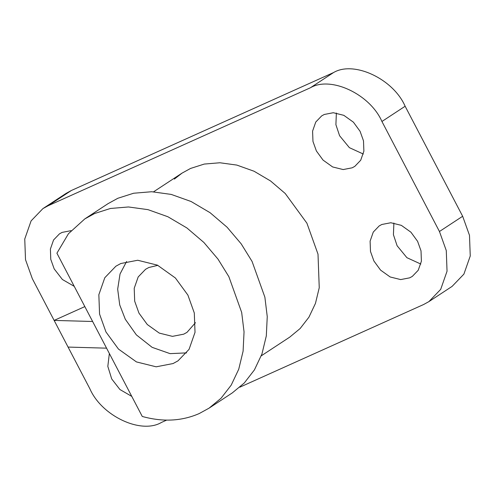 <?xml version="1.0" encoding="UTF-8"?>
<svg xmlns="http://www.w3.org/2000/svg" width="495" height="495" viewBox="0 0 495 495"><rect width="100%" height="100%" fill="white"/><g stroke="black" fill="none" stroke-linecap="round" stroke-linejoin="round"><path stroke-width="0.74" d="M92.621 321.49L142.269 416.462C162.818 422.155 181.801 421.183 199.219 413.554L209.063 408.158L232.273 392.919L244.27 383L254.411 369.907L261.948 353.981L266.31 335.913L267.251 316.639L264.881 297.192L252.073 261.44L241.195 243.856L227.075 227.211L210.103 212.714L191.101 201.508L171.208 194.411L151.68 191.732L133.631 193.236L117.847 198.272L108.009 203.674L84.8 218.908L68.452 233.727L56.913 253.192L92.621 321.49L54.128 320.407L84.831 306.597M209.063 408.158L221.061 398.234L231.202 385.147L238.738 369.221L243.101 351.153L244.047 331.873L241.671 312.432L228.869 276.68L217.986 259.095L203.866 242.451L186.9 227.954L167.892 216.748L147.999 209.651L128.471 206.966L110.422 208.475L94.644 213.512L84.8 218.908M157.843 265.345L148.84 267.492L145.561 269.292L138.179 276.965L134.213 288.294L134.69 301.201L138.959 313.118L147.293 324.528L159.285 333.098L172.427 336.359L183.701 334.175L186.98 332.374L195.488 322.678M120.786 263.526L115.867 266.223L104.798 277.726L98.845 294.723L99.563 314.084L105.961 331.959L118.466 349.074L136.453 361.925L156.16 366.814L173.077 363.547L177.996 360.849L189.065 349.34L195.018 332.343L194.3 312.982L187.902 295.107L175.397 277.992L157.41 265.141L137.703 260.252L120.786 263.526M126.596 261.484L120.031 273.989L117.674 289.167L119.728 304.92L125.303 319.263L136.36 334.88L152.138 347.348L170.063 353.634L186.609 352.886M324.287 114.469L321.663 115.904L315.76 122.042L312.586 131.107L312.97 141.434L316.385 150.969L323.049 160.095L332.64 166.951L343.153 169.556L352.174 167.811L354.804 166.37L360.707 160.238L363.881 151.173L363.497 140.846L360.082 131.311L353.418 122.185L343.821 115.329L333.308 112.724L324.287 114.469M363.305 154.038L349.377 147.659L339.589 135.729L335.907 124.697L336.365 113.002M381.806 224.489L379.182 225.93L373.279 232.068L370.105 241.133L370.489 251.454L373.904 260.989L380.568 270.122L390.159 276.971L400.672 279.582L409.693 277.837L412.323 276.396L418.226 270.258L421.4 261.193L421.016 250.866L417.601 241.337L410.937 232.204L401.34 225.355L390.827 222.744L381.806 224.489M420.824 264.058L406.896 257.678L397.108 245.749L393.426 234.717L393.884 223.028M109.352 353.504L107.823 366.38L111.709 378.929L119.92 389.528L131.775 396.39M71.088 230.658L62.098 232.403L59.474 233.844L53.565 239.982L50.397 249.047L50.775 259.368L54.19 268.903L62.401 279.502L74.256 286.364M261.28 355.818L289.742 337.126L300.143 328.525L308.93 317.184L315.464 303.379L319.244 287.719L318.007 254.164L306.906 223.177L285.238 193.514L270.53 180.947L254.065 171.239L236.82 165.083L219.898 162.762L204.256 164.068L190.575 168.436L182.049 173.114L174.37 179.079M239.852 387.177L423.64 304.505L428.887 301.628L440.699 289.352L447.041 271.223L446.28 250.575L439.449 231.505L381.93 121.485C370.087 94.211 330.716 75.686 310.346 87.794L48.151 205.734L42.904 208.612L31.098 220.881L24.75 239.011L25.511 259.665L32.342 278.735L89.861 388.754C101.704 416.029 141.075 434.554 161.444 422.445L166.611 420.125M428.887 301.628L452.096 286.388L463.902 274.119L470.25 255.989L469.489 235.335L462.658 216.266L405.139 106.246C393.296 78.971 353.925 60.446 333.556 72.555L71.36 190.495L66.113 193.372L42.904 208.612M106.561 348.164L68.075 347.082M439.449 231.505L462.658 216.266M381.93 121.485L405.139 106.246M310.346 87.794L333.556 72.555M48.151 205.734L71.36 190.495M153.586 191.8L182.049 173.114"/></g></svg>
